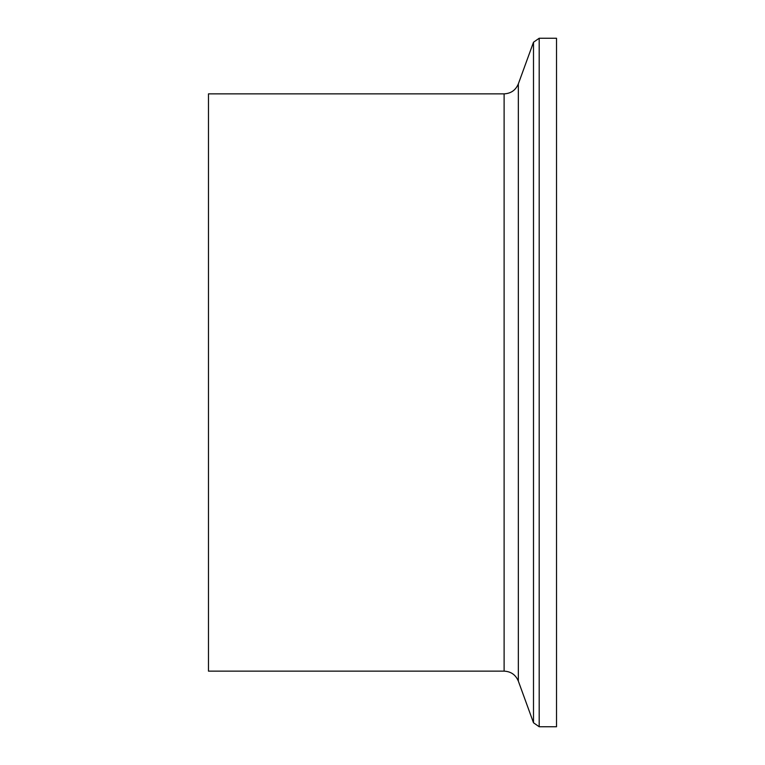<?xml version="1.0" encoding="UTF-8"?>
<svg xmlns="http://www.w3.org/2000/svg" width="765" height="765" viewBox="0 0 765 765"><rect width="100%" height="100%" fill="white"/><g stroke="black" fill="none" stroke-linecap="round" stroke-linejoin="round"><path stroke-width="1.15" d="M539.191 726.75L539.191 38.25L556.518 38.25L556.518 726.75L539.191 726.75L533.501 722.772L518.335 681.099L518.335 83.901C515.677 90.194 510.944 93.512 504.116 93.856L504.116 671.144L208.482 671.144L208.482 93.856L504.116 93.856M518.335 83.901L533.501 42.228L533.501 722.772M504.116 671.144C510.944 671.479 515.677 674.807 518.335 681.099M539.191 38.25L533.501 42.228"/></g></svg>
